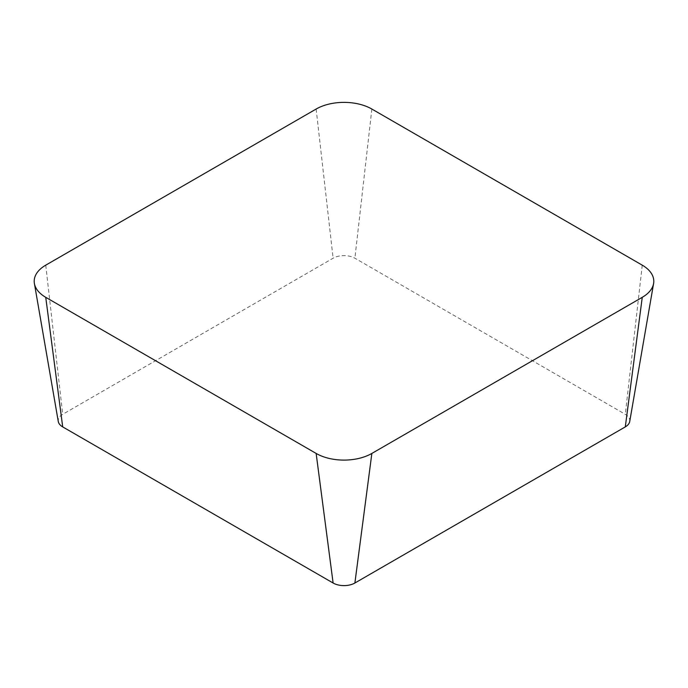 <?xml version="1.0" encoding="UTF-8"?>
<svg xmlns="http://www.w3.org/2000/svg" width="688" height="688" viewBox="0 0 688 688"><rect width="100%" height="100%" fill="white"/><g stroke="black" fill="none" stroke-linecap="round" stroke-linejoin="round"><path stroke-width="0.52" stroke-dasharray="3.44 2.58" d="M629.726 421.495A15.403 8.892 0 0 0 625.297 414.322L354.888 258.206A15.403 8.892 0 0 0 333.112 258.206L62.703 414.322A15.403 8.892 0 0 0 58.274 421.495M45.743 265.164L62.703 414.322M642.257 265.164L625.297 414.322M371.855 109.039L354.888 258.206M316.145 109.039L333.112 258.206"/><path stroke-width="1.03" d="M34.4 283.499L58.274 421.495A15.403 8.892 0 0 0 62.703 426.895L333.112 583.011A15.403 8.892 0 0 0 354.888 583.011L625.297 426.895A15.403 8.892 0 0 0 629.726 421.495L653.6 283.499A39.388 22.738 0 0 0 642.257 265.164L371.855 109.039A39.388 22.738 0 0 0 316.145 109.039L45.743 265.164A39.388 22.738 0 0 0 34.4 283.499A39.388 22.738 0 0 0 45.743 297.319L316.145 453.435A39.388 22.738 0 0 0 371.855 453.435L642.257 297.319A39.388 22.738 0 0 0 653.6 283.499M45.743 297.319L62.703 426.895M316.145 453.435L333.112 583.011M371.855 453.435L354.888 583.011M642.257 297.319L625.297 426.895"/></g></svg>
